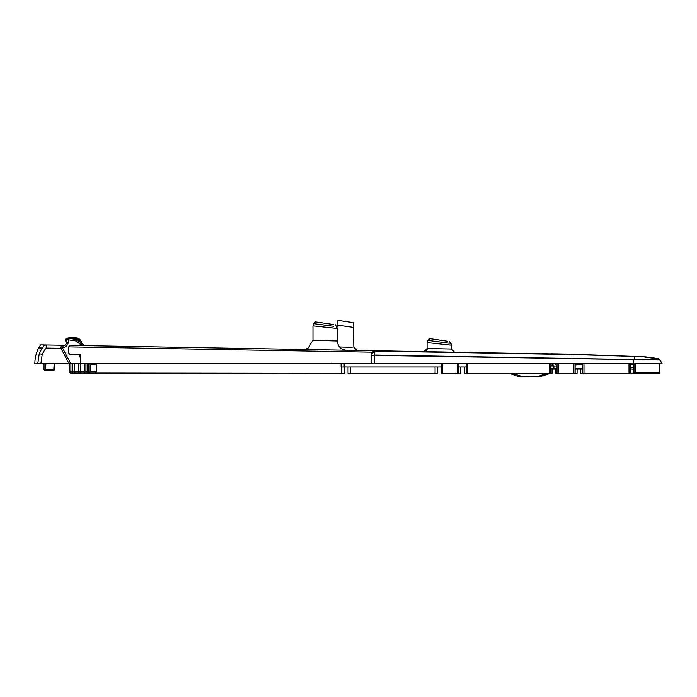 <?xml version="1.0" encoding="UTF-8"?>
<svg xmlns="http://www.w3.org/2000/svg" width="697" height="697" viewBox="0 0 697 697"><rect width="100%" height="100%" fill="white"/><g stroke="black" fill="none" stroke-linecap="round" stroke-linejoin="round"><path stroke-width="1.05" d="M429.378 340.589L428.315 340.45M430.267 338.698L428.002 340.406L429.788 338.629L447.535 341.225M449.408 348.97L451.464 349.014L451.464 345.181L427.104 342.575L428.002 340.406L446.237 342.793M433.499 341.129L429.483 340.598M315.654 321.918L313.877 323.696L315.654 321.918L333.401 324.514M314.042 340.275L312.97 340.241L312.97 325.865L313.877 323.696L333.602 326.283M333.497 326.266L331.423 325.996M458.757 363.686L458.757 373.365L460.726 373.365L460.726 366.988M550.787 363.686L550.787 373.365L466.868 373.365M575.138 363.686L575.138 373.365L577.099 373.365L577.099 369.062M630.236 363.686L630.236 373.365L633.643 373.365L633.643 369.062M437.402 373.365L437.402 366.988L437.42 373.365L348.03 373.365L348.03 366.988M373.043 363.686L371.501 363.686L371.64 355.949L374.725 355.026L634.226 359.539L634.296 356.411L644.699 356.777L566.539 354.041L644.699 356.777L654.143 357.883M520.554 376.746L521.487 376.746L520.554 376.746A9.218 9.218 0 0 1 517.766 376.31L509.455 373.365M510.701 373.653L513.166 373.67L521.487 376.31L519.361 376.519L538.284 376.746A9.218 9.218 0 0 0 541.072 376.31L539.478 376.519A9.218 6.517 90 0 1 538.049 376.746M39.956 345.86L38.657 347.899L40.644 344.867L44.495 344.928C46.499 344.937 47.004 345.965 46.011 348.03L60.987 348.291A1.533 1.533 0 0 1 62.364 346.043L62.347 347.576L70.754 363.686L69.02 363.686L60.987 348.291L62.347 347.576A5.837 5.837 0 0 0 68.193 342.593L68.594 339.857L75.781 340.911L76.687 339.666L84.52 345.355L81.427 343.107L80.521 344.353L75.781 340.911L76.008 339.387L68.811 338.333L68.594 339.857L67.069 339.631A1.533 1.533 0 0 1 68.811 338.333A1.533 1.533 0 0 0 67.069 339.631L66.668 342.366L68.193 342.593M66.154 338.681L67.313 338.097A1.533 0.627 63.4 0 1 68.001 338.385L66.842 338.969A1.533 0.627 63.4 0 0 66.154 338.681A1.533 1.533 0 0 0 66.137 341.417L66.886 340.885M66.764 341.739L66.206 341.452A1.533 0.645 -62.6 0 1 66.25 339.988A1.533 0.645 -62.6 0 1 66.912 339.003L66.842 338.969A1.533 0.645 117.4 0 0 66.18 339.953A1.533 0.645 117.4 0 0 66.137 341.417M67.313 339.003L66.912 340.728M70.754 363.686L371.501 363.686L371.71 353.327L374.803 350.696L70.223 345.381L68.663 346.862L68.663 353.057L70.17 354.599A1.533 1.533 0 0 1 70.109 354.59M542.188 353.623L634.296 356.411M657.794 358.319L659.876 359.608L661.941 363.686L659.824 360.035L374.725 355.383L371.64 355.949L372.128 352.159L374.803 350.696L554.577 354.05M93.171 373.061L88.563 373.061L93.171 373.061M633.338 369.062L630.236 369.062M318.834 363.686L331.72 363.686M90.105 363.686L90.105 371.527L96.247 371.527A1.533 1.533 0 0 1 94.705 373.061L73.202 373.061M93.415 373.061L94.705 373.061M90.105 371.527A1.533 1.533 0 0 1 88.563 373.061L88.563 371.527L90.105 371.527A1.533 0.924 90 0 1 90.096 371.658A1.533 0.924 90 0 1 89.181 373.061M69.369 363.686L69.369 371.527A1.533 1.533 0 0 0 70.902 373.061L87.151 373.061L87.151 371.527L88.563 371.527L88.563 363.686M451.308 349.014L448.824 348.962M448.432 348.953L447.587 348.936M446.411 348.909L445.366 348.883M431.739 348.587L430.249 348.552M428.002 340.406L427.104 342.575L427.104 348.483L451.464 349.014L454.479 352.09M446.76 348.918L447.439 348.927M447.779 348.936L448.668 348.953M450.227 348.988L448.563 348.953M307.865 348.491L303.657 349.458L307.865 348.491L312.97 340.241L337.331 340.99L337.331 328.47L312.97 325.865M81.253 363.686L84.381 363.686L80.477 363.686L80.477 354.773L70.17 354.599M68.846 363.355L34.85 363.686A34.641 34.641 0 0 1 38.657 347.899L42.334 347.969M371.675 353.719L374.794 351.096L374.725 355.383L374.577 363.686L371.501 363.686M374.577 363.686L661.645 363.686L661.68 362.841L662.15 363.686M633.991 363.686L633.991 373.365L635.22 372.599L635.22 363.686L641.737 363.686L633.643 363.686L633.651 359.539M330.474 349.92L307.691 349.528L307.691 348.779L303.709 349.458M64.856 345.285L43.728 344.919M558.428 353.902L554.585 353.832M550.778 353.771L565.642 354.032M649.621 357.352L645.971 356.925M634.235 359.896L659.771 359.704L658.116 358.72L644.864 357.178M633.922 364.714L630.236 364.714M630.236 368.347L633.922 366.77M346.383 350.199C340.877 349.58 337.853 346.505 337.331 340.99L332.617 340.842M40.443 345.146L39.982 345.825M46.011 348.03A40.374 40.374 0 0 0 42.221 354.468L40.87 363.686M441.14 363.686L441.14 373.365L441.123 366.988L341.103 366.988L341.103 363.686M68.681 338.228L68.681 337.775L75.642 337.775C79.345 338.167 81.392 340.214 81.784 343.917C81.392 340.214 79.345 338.167 75.642 337.775L75.642 338.228L68.001 338.385M78.709 341.138L77.175 339.003L73.359 339.003M513.166 373.67L546.317 373.365M578.144 364.453L582.753 364.453L575.138 364.836M552.303 365.55L550.02 365.995M549.384 373.365L541.072 376.31L549.384 373.67L546.317 373.662M509.455 373.67L510.709 373.653M582.753 369.062L575.138 369.062L582.753 369.062M550.926 369.062L557.034 369.062L550.926 369.062A1.533 1.533 180 0 0 550.787 369.07M96.247 371.527L96.247 364.453L90.105 364.453M70.902 363.686L70.902 373.061M74.492 363.686L74.492 371.527L78.648 371.527A1.533 1.089 90 0 0 79.737 373.061A1.533 1.089 90 0 0 80.817 371.684A1.533 1.089 90 0 0 80.817 371.527L84.973 371.527A1.533 1.089 90 0 1 84.973 371.684A1.533 1.089 90 0 1 83.893 373.061M431.46 340.859L432.41 340.99M445.958 342.758L449.243 343.194M450.001 343.29L450.898 343.403L451.456 345.181L449.565 341.521M84.093 345.729L80.521 344.353A6.142 6.142 0 0 0 79.589 345.546M466.371 366.988L458.757 366.988M337.087 320.254L353.501 322.659L353.501 327.424L337.087 325.02L337.087 320.254M339.535 346.975L352.203 347.272M353.849 347.315L356.977 350.382L353.849 347.315L353.501 327.424M337.052 327.189L337.087 325.02M80.251 342.837C79.955 340.058 78.421 338.515 75.642 338.228M37.769 363.686L39.25 353.588A43.449 43.449 0 0 1 43.406 346.392L44.442 344.928M39.25 353.588L42.221 354.468M62.364 346.043A4.304 4.304 0 0 0 66.668 342.366A4.304 4.304 0 0 1 62.364 346.043M76.687 339.666A1.533 1.533 0 0 0 76.008 339.387M84.912 345.634A1.533 1.246 91 0 1 84.598 345.581L84.52 345.355A1.533 1.533 0 0 0 85.391 345.642M521.487 376.31L539.478 376.519M548.13 373.653L546.709 373.653M539.705 376.519L540.994 376.336M545.673 373.67L537.352 376.746M633.922 363.686L633.643 373.365M659.876 363.686L659.876 372.599L659.109 373.365L634.043 373.365M635.22 372.599L659.876 372.599L659.109 373.365M91.525 363.686L91.525 364.453M91.525 373.061L341.617 373.365L341.617 366.988M344.344 366.988L344.344 373.365L341.617 373.365M435.067 366.988L435.067 373.365M350.765 366.988L350.765 373.365M555.753 363.686L555.753 364.618M555.753 369.062L555.753 373.365L575.138 373.365M577.099 363.686L577.099 364.453M580.784 363.686L580.784 364.453M580.784 369.062L580.784 373.365L630.236 373.365M583.38 373.365L582.753 373.365L582.753 363.686M441.105 366.988L441.105 373.365L458.757 373.365M464.411 366.988L464.411 373.365L466.371 373.365L466.371 363.686M552.059 363.686L552.059 365.646M552.059 369.062L552.059 373.365L550.787 373.365M44.033 363.686L44.033 369.523L54.767 369.523L54 370.29L44.8 370.29L44.033 369.523M54.767 363.686L54.767 369.523M451.395 345.172A3.076 3.058 -82 0 0 450.837 343.394M78.648 363.686L78.648 371.527L80.817 371.527L80.817 363.686M424.168 351.558A3.076 3.032 91 0 0 427.252 348.491M566.53 354.442L374.794 351.096M630.236 367.824L631.438 367.824M344.179 363.686L344.179 366.988M372.128 352.159L68.663 346.862M80.477 359.269L79.685 354.764M69.369 371.527L72.314 371.527L72.314 363.686M553.671 365.08A1.533 1.089 90 0 1 553.888 365.995L550.787 365.995M557.034 365.995L553.888 365.995L553.888 368.295L557.034 368.295M550.787 368.295L553.888 368.295A0.767 0.54 -90 0 1 553.34 369.062M575.138 368.295L582.753 368.295M87.151 363.686L87.151 371.527L84.973 371.527L84.973 363.686M72.314 373.061L72.314 371.527L74.492 371.527A1.533 1.089 90 0 0 75.572 373.061M77.175 340.014L77.175 339.003M60.987 348.291A1.533 1.533 0 0 1 60.822 347.359M629.008 363.686L629.008 373.365M583.981 363.686L583.981 373.365M573.91 363.686L573.91 373.365M558.262 363.686L558.262 373.365M467.6 363.686L467.6 373.365M549.558 363.686L549.558 373.365M442.351 363.686L442.351 373.365M457.528 363.686L457.528 373.365M45.871 363.686L45.488 370.29M54.148 363.686L53.765 370.29M331.232 363.076L331.842 363.686M427.104 348.483L423.976 351.558L427.104 348.483M335.431 324.811L337.331 328.47M633.922 369.062L633.042 369.062M557.034 363.686L557.034 373.365M441.123 363.686L441.123 373.365"/></g></svg>

